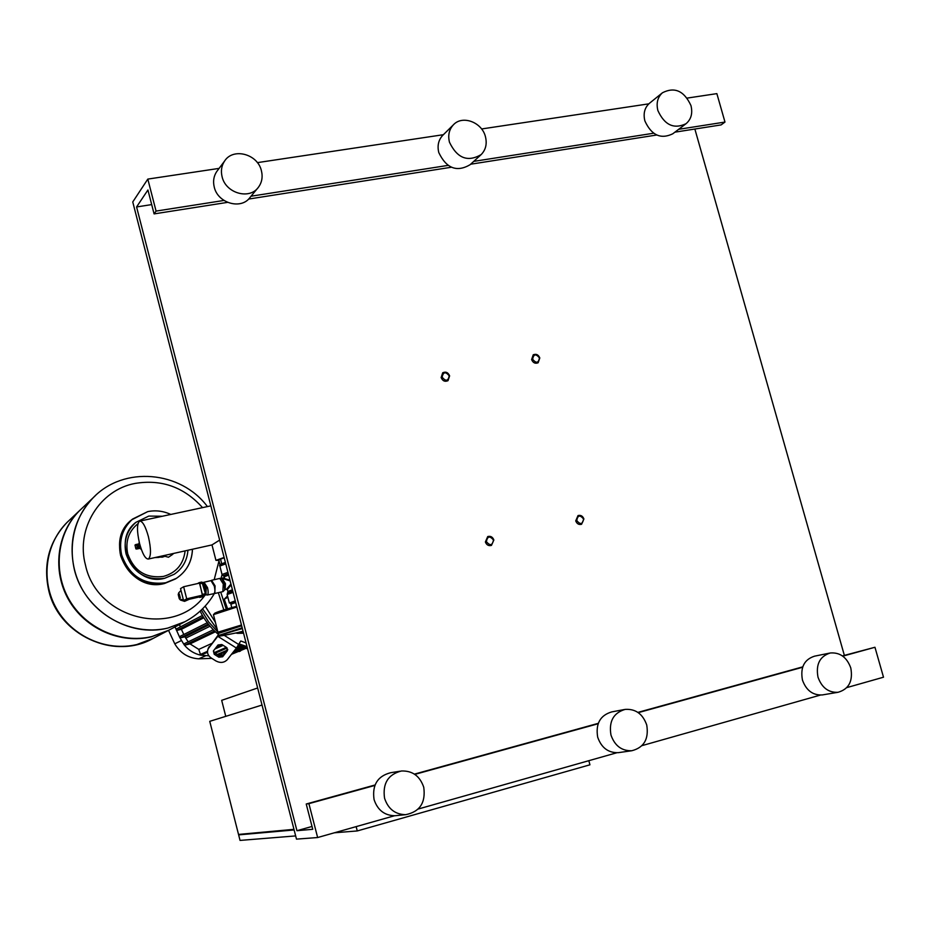 <?xml version="1.0" encoding="UTF-8"?>
<svg xmlns="http://www.w3.org/2000/svg" width="930" height="930" viewBox="0 0 930 930"><rect width="100%" height="100%" fill="white"/><g stroke="black" fill="none" stroke-linecap="round" stroke-linejoin="round"><path stroke-width="1.4" d="M141.43 549.63L139.988 548.34M140.918 548.165L140.058 548.351M140.325 546.27L140.186 548.363M137.396 544.41L138.035 543.992L139.14 545.887L139.012 548.584M136.35 544.643L136.989 544.224L138.093 546.108L137.966 548.816M134.99 545.061L135.885 548.898L134.99 545.061L135.943 544.457L137.047 546.34L136.919 549.037M164.877 556.291L162.401 557.151L157.077 557.093M163.052 555.768L168.458 557.233L172.399 554.571L170.992 554.013M173.631 553.431L172.399 554.571M138.442 544.178L139.116 543.748L139.849 544.631M138.989 543.829L139.233 542.167M69.901 519.731L66.89 522.567C45.093 544.306 40.548 581.006 56.625 608.859C72.575 636.783 106.776 651.79 136.85 644.537L153.125 638.422L136.85 644.537C106.776 651.79 72.575 636.783 56.625 608.859C40.548 581.006 45.093 544.306 66.89 522.567L69.901 519.731M168.214 630.494L151.369 636.829C120.423 644.269 85.176 628.75 68.704 599.92C52.115 571.159 56.765 533.32 79.19 510.954L82.293 508.024M168.644 630.273L151.881 636.562C120.9 644.002 85.618 628.471 69.134 599.606C52.522 570.811 57.172 532.925 79.631 510.547L82.724 507.617M167.946 628.041L185.082 621.647L167.946 628.041C136.013 635.69 99.568 619.578 82.514 589.713C65.333 559.918 70.087 520.765 93.233 497.69C70.087 520.765 65.333 559.918 82.514 589.713C99.568 619.578 136.013 635.69 167.946 628.041M95.034 495.946L93.233 497.69L95.034 495.946M204.891 595.363C173.933 638.178 96.859 619.636 85.467 565.08C75.597 528.751 99.777 489.854 135.141 483.414C161.657 479.078 184.128 487.146 202.542 507.629M219.003 560.848L214.191 579.692M154.88 557.582L159.053 557.396M205.89 594.712L206.228 587.969L203.438 582.982L206.135 593.549L205.437 594.828L206.065 594.689M206.82 594.956L207.332 595.014C208.367 594.189 208.425 591.724 207.506 587.621L204.03 582.32M213.958 593.48L214.051 593.456C215.109 592.631 215.179 590.166 214.26 586.063L210.994 580.634L204.368 582.145M181.013 590.445L178.7 592.829L178.223 594.584L179.304 593.956L180.35 598.106L179.269 598.722L178.223 594.584M183.791 600.548L185.64 600.722L184.559 601.35L189.36 599.257M184.559 601.35L180.548 600.083L181.629 599.455L183.57 600.478M178.7 592.829L180.292 591.294M179.269 598.722L180.548 600.083M183.594 600.594L180.536 588.597L183.629 586.749L186.709 598.827L183.594 600.594L199.357 596.944L202.554 595.165L186.709 598.827M202.554 595.165L199.485 583.133L183.629 586.749M201.705 582.087L202.682 583.145L205.379 593.7M197.613 583.552L199.16 582.645L199.822 583.773L202.705 583.157L201.659 582.075L199.183 582.645L201.636 582.087L202.31 583.203L205.402 593.712L205.123 595.235L202.415 596.711M199.822 583.773L202.507 595.851L199.253 596.967M203.042 582.343L202.426 582.482L203.438 582.994L202.682 583.168L205.402 593.7L205.123 595.235L202.112 596.862M227.501 589.457L231.128 584.796M229.943 580.169L224.7 578.611M230.942 584.063L226.664 589.097M224.269 579.041L230.129 580.89M231.047 584.447L230.291 585.121M230.024 580.518L229.315 579.832M218.259 633.47L241.661 625.797M230.919 603.372L235.488 601.768M230.884 604.209L235.685 602.524M218.341 632.737L218.852 631.912L241.463 625.007M148.428 536.726C145.487 526.206 142.546 521.009 139.605 521.125C136.826 523.706 136.791 531.135 139.523 543.399C142.43 553.85 145.371 559.07 148.347 559.035C151.148 556.547 151.172 549.119 148.428 536.726M221.003 564.115L225.386 562.452M211.947 544.933L219.643 540.098M224.107 557.465L215.946 560.36L218.876 560.348M224.188 557.791L218.748 559.872L219.933 564.475L221.049 564.301M225.374 562.406L219.933 564.475M221.654 563.452L220.468 558.825M257.645 687.979L221.677 700.337L225.757 716.344M293.961 829.339L238.522 834.431L209.75 721.331L262.028 705.045M239.254 834.361L294.101 829.862M294.124 829.967L239.37 834.815M238.673 835L240.045 840.418L295.659 835.919M588.83 760.694L589.934 764.809L357.271 830.943L356.144 826.619M334.37 832.792L357.271 830.943M485.379 541.969C486.564 544.992 488.599 546.143 491.459 545.399L493.853 539.981C492.644 536.936 490.61 535.796 487.727 536.564L485.379 541.969M486.402 541.667C487.425 536.168 489.785 535.622 493.47 540.016C492.447 545.503 490.087 546.061 486.402 541.667M575.728 520.87C576.879 523.811 578.832 524.95 581.564 524.288L583.9 518.963C582.738 516.01 580.773 514.871 578.03 515.557L575.728 520.87M576.751 520.568C577.704 515.197 579.971 514.662 583.575 518.987C582.633 524.369 580.355 524.892 576.751 520.568M441.134 377.557C442.622 380.975 444.924 382.021 448.004 380.684L449.62 375.871C448.121 372.43 445.807 371.396 442.715 372.767L441.134 377.557M442.145 377.208C443.192 371.872 445.551 371.407 449.213 375.813C448.179 381.149 445.819 381.614 442.145 377.208M531.611 359.584C533.029 362.863 535.203 363.921 538.145 362.77L539.807 357.957C538.377 354.667 536.192 353.621 533.239 354.807L531.611 359.584M532.623 359.247C533.599 354.016 535.866 353.563 539.447 357.899C538.493 363.13 536.215 363.572 532.623 359.247M239.115 643.897L247.02 646.641M202.577 608.825L217.19 629.296M201.345 610.01L208.576 621.856L217.899 632.051L208.576 621.856L201.345 610.01M238.522 644.943L247.31 647.78L238.522 644.943M213.377 650.954L218.05 644.955L221.852 644.525L226.49 647.443L227.327 650.802L222.642 656.778L218.852 657.196L214.226 654.29L213.377 650.954L214.656 652.86L219.282 655.766L223.061 655.336L227.745 649.361L227.327 650.802M218.608 635.271L208.739 648.036L218.538 634.551C210.785 628.076 204.647 620.275 200.113 611.161M208.739 648.036L207.948 649.361C206.809 652.755 207.925 655.65 211.296 658.045L215.923 660.951C220.387 663.253 224.165 662.823 227.269 659.684L236.418 648.047L240.777 640.991L246.078 642.944M209.18 646.606L208.029 649.14M215.4 622.286L205.158 606.116M247.589 648.861L237.894 645.955M180.374 626.913L179.467 624.588M203.833 617.787L181.385 629.319L177.107 630.331L176.223 629.866L176.723 628.843M183.803 634.504L181.385 629.319M208.959 624.902L184.965 636.783L180.56 637.829L179.711 637.422L180.188 636.341M188.186 641.863L184.965 636.783M215.411 631.807L190.034 643.897L184.965 645.106L184.198 644.839L184.582 643.618M207.495 652.314L200.694 655.185C194.091 653.674 188.592 650.221 184.198 644.839L179.711 637.422L175.038 626.913M208.878 655.836L200.694 655.185L198.776 649.384L190.034 643.897M208.866 655.813L208.146 654.615M198.776 649.384L211.575 643.525M224.037 654.104L223.653 652.697M215.911 653.65L215.737 652.988M223.514 654.767L218.643 655.359M244.265 648.047L232.512 653.011L239.928 650.884L238.964 650.279M245.764 648.431L231.465 654.336M240.579 650.954L239.161 651.546M211.808 658.37L198.706 658.824C188.267 658.115 180.281 653.116 174.77 643.816L168.528 630.331M227.885 597.281L224.246 599.199L227.594 608.778M224.688 578.541L222.735 577.914L224.525 577.821M223.7 579.158L221.049 578.309M222.572 575.31L221.793 575.751M227.873 597.269L224.223 599.211L227.536 595.956M226.246 609.173L220.736 592.119M243.323 632.237L239.08 632.226M243.567 633.214L237.603 633.342L239.917 632.284M235.778 633.016L237.603 633.342M223.828 609.906L218.318 592.677M822.887 694.838L822.26 694.942C812.797 695.384 806.194 690.42 802.439 680.016C800.184 667.426 804.229 659.475 814.587 656.162L829.665 653.104M817.993 677.168C815.691 664.404 819.76 656.348 830.234 652.988C839.999 652.232 846.858 657.231 850.799 667.996C853.136 681.039 848.892 689.142 838.046 692.292C828.49 692.745 821.806 687.7 817.993 677.168M619.182 752.533L618.241 752.672C608.232 752.916 601.373 747.743 597.676 737.153C595.502 723.738 600.187 715.321 611.742 711.903L624.309 709.544M610.952 734.991C608.731 721.389 613.463 712.857 625.146 709.392C635.609 708.73 642.804 713.926 646.734 725.005C648.989 739.013 644.002 747.592 631.784 750.742C621.659 750.998 614.707 745.744 610.952 734.991M396.505 815.575L394.878 815.738C384.52 815.517 377.58 810.111 374.058 799.544C372.012 785.013 377.568 776.073 390.705 772.702L399.993 771.214M384.555 798.231C382.474 783.49 388.089 774.411 401.4 770.993C412.455 770.61 419.907 776.038 423.755 787.292C425.835 802.671 419.814 811.809 405.678 814.68C395.169 814.448 388.136 808.972 384.555 798.231M685.863 123.841L672.716 133.827C660.73 139.558 651.442 135.257 644.874 120.923C643.095 113.565 644.606 107.694 649.419 103.311L649.64 103.125M657.894 110.577C656.08 103.125 657.603 97.185 662.462 92.756C674.645 86.583 684.154 90.861 690.955 105.555C692.827 113.228 691.199 119.273 686.061 123.69C673.948 129.468 664.555 125.097 657.894 110.577M480.775 154.95L470.08 164.726C456.816 172.457 446.388 168.4 438.797 152.59C437.147 145.778 438.437 140.07 442.645 135.431L443.064 135.024M449.469 142.232C447.795 135.338 449.097 129.549 453.34 124.876C462.315 114.809 482.042 122.19 485.46 136.768C487.192 143.941 485.751 149.881 481.147 154.601C467.732 162.401 457.176 158.274 449.469 142.232M257.715 188.116L250.089 197.369C241.3 210.017 217.794 203.356 214.249 187.081C212.865 181.315 213.691 176.142 216.725 171.562L217.457 170.585M222.096 176.77C220.689 170.922 221.514 165.68 224.595 161.041C233.151 147.37 257.773 153.996 261.423 170.794C262.923 177.002 261.911 182.489 258.412 187.267C249.531 200.078 225.699 193.277 222.096 176.77M296.484 839.127L132.758 201.961L147.812 179.095L156.066 211.087L154.089 213.9L147.928 189.987L136.582 206.948L296.937 830.699L312.747 829.293L306.226 804.008L308.9 803.648L317.642 837.535L296.484 839.127M674.913 132.165L721.099 124.911L724.981 122.063L716.867 93.628L687.235 98.08M648.803 103.846L481.577 128.968M443.389 134.699L257.366 162.634M219.108 168.388L147.812 179.095M724.981 122.063L678.656 129.316M653.616 133.234L473.754 161.378M447.993 165.401L251.03 196.218M223.979 200.45L156.066 211.087M656.708 135.013L470.65 164.215M451.317 167.249L248.589 199.067M227.548 202.368L154.089 213.9M151.695 204.6L136.582 206.948M312.015 826.468L296.937 830.699M844.359 655.371L694.861 129.026M846.858 687.584L883.5 677.203L874.956 647.268L842.417 655.906M802.73 666.868L637.91 712.392M598.269 723.342L414.42 774.12M375.011 785.001L306.226 804.008M874.956 647.268L842.766 656.162M802.602 667.252L638.282 712.647M598.118 723.749L414.827 774.388M374.837 785.443L308.9 803.648M820.376 695.082L642.049 745.616M616.799 752.765L418.186 809.042M394.518 815.75L317.642 837.535M68.355 521.149L66.855 522.602C49.313 541.353 43.315 563.72 48.86 589.701C57.532 628.087 100.01 654.243 136.803 644.56L152.939 638.526M214.377 593.514C207.239 605.674 197.427 615.079 184.931 621.717L167.993 628.017C128.91 638.247 83.607 610.185 74.272 569.16C68.32 541.411 74.644 517.58 93.267 497.655L95.662 495.353M162.378 516.243L148.788 516.08L135.861 522.369C126.654 530.728 123.376 541.237 126.038 553.885C132.734 572.462 145.58 580.599 164.587 578.297C134.141 586.876 110.682 541.214 135.861 522.369M137.989 523.637C128.607 531.367 125.19 541.423 127.724 553.78C133.932 571.008 145.847 578.553 163.471 576.426C176.258 572.752 183.477 564.243 185.117 550.874M153.648 518.115L144.173 520.149M164.703 578.274L174.177 574.287C182.559 568.567 187.139 560.558 187.941 550.258M147.661 511.651L132.641 519.033C122.283 528.589 118.61 540.528 121.632 554.861C129.293 576.1 143.987 585.412 165.714 582.761L176.398 578.332C186.581 571.473 191.917 561.778 192.429 549.258M132.688 518.987L131.607 519.87C121.272 529.403 117.61 541.318 120.621 555.617C128.27 576.821 142.929 586.098 164.61 583.447L175.27 579.041L164.575 583.47C129.828 593.294 103.056 541.702 131.607 519.87L147.707 511.628M202.519 594.34L205.007 593.77L204.984 595.281L202.507 595.851M199.683 597.432L202.147 596.851L199.706 597.42M206.135 593.549L205.402 593.724M206.123 594.444L205.495 594.596M227.164 594.503L233.081 592.398M227.559 592.898L232.756 591.12M235.267 600.896L229.338 602.977M232.43 589.841L228.001 591.352L227.141 594.41L229.315 602.884L230.966 603.535L235.476 601.733M219.782 578.437L223.281 583.97L222.828 591.62M220.026 578.367L222.072 579.065L224.363 583.796L224.665 589.922L223.049 591.585L214.842 593.48L215.063 585.865L211.587 580.32M225.176 589.457L225.444 583.622L222.758 579.39M224.258 576.763L228.652 575.135M228.292 573.729L223.351 575.67M219.864 566.056L225.746 563.847M227.931 572.334L222.038 574.508M224.734 589.713L226.769 589.085L228.013 591.433M224.421 578.995L224.235 576.681L222.003 574.391L219.84 565.94C218.655 565.44 220.561 564.51 225.572 563.15C220.573 564.58 219.294 565.219 221.747 565.045M214.725 593.503L207.332 595.014M218.771 635.399L242.172 627.75M218.19 633.202L218.69 635.144C220.724 635.62 212.4 637.922 236.511 632.842L243.056 631.214L236.511 632.842C212.993 637.806 214.946 636.376 242.381 628.575M214.377 614.044C213.261 613.172 220.689 610.592 236.65 606.302L215.144 612.963L213.447 614.637L236.848 607.023M213.528 614.951L217.992 632.423M223.061 655.336L222.642 656.778M219.282 655.766L218.852 657.196M214.656 652.86L214.226 654.29M217.829 636.329L236.418 648.047M238.754 644.525L224.397 635.469M185.709 638.178L210.052 626.216M177.107 630.331L203.24 616.846M184.965 645.106L214.516 630.97M180.56 637.829L208.274 624.053M214.319 652.616L226.339 647.35M200.101 654.604L207.483 651.314M216.086 647.466L222.2 644.746M235.685 648.977L240.521 646.908M217.236 654.488L227.06 650.244M233.639 651.57L242.87 647.652M238.975 650.337L244.346 648.071M174.77 643.816L181.373 640.572M198.706 658.824L205.611 655.79M139.337 548.258L140.139 548.363M138.291 548.479L139.105 548.595M137.245 548.712L138.059 548.828M135.885 548.898L137.012 549.049M167.784 630.726L152.753 638.619C113.983 660.509 58.358 634.923 48.627 589.969C43.094 563.987 49.174 541.527 66.855 522.602L79.19 510.954M184.931 621.717L168.318 630.447M207.425 506.583C180.827 470.801 123.795 465.593 93.267 497.655L79.631 510.547M222.084 574.647L221.015 578.425M147.754 511.616C155.659 510.035 163.331 510.977 170.783 514.441M192.487 549.246C191.964 561.755 186.593 571.462 176.398 578.332M174.177 574.287L164.622 578.286M175.27 579.041L176.037 578.565M205.925 594.723L207.134 595.049M203.403 582.854L204.089 582.261M219.899 578.39L211.808 580.239M211.11 580.599L211.703 580.262M224.363 579.006L222.933 579.332M218.62 632.912L217.934 632.505M231.756 607.604L230.873 604.14M231.082 604L230.907 603.303M140 521.044L210.843 505.85M215.946 560.36L211.994 544.933M148.347 559.035L212.04 544.91M207.948 649.361L208.39 647.943M176.561 628.901L202.415 615.462M184.442 643.665L213.307 629.75M180.025 636.399L207.262 622.751M227.153 648.012L215.214 653.209M223.165 645.35L214.877 649.035M241.847 647.338L234.511 650.465M238.65 646.245L237.313 646.815M225.885 651.732L218.166 655.057M662.462 92.756L649.419 103.311M453.34 124.876L442.645 135.431M224.595 161.041L216.725 171.562M405.678 814.68L394.878 815.738M631.784 750.742L618.241 752.672M838.046 692.292L822.26 694.942"/></g></svg>
